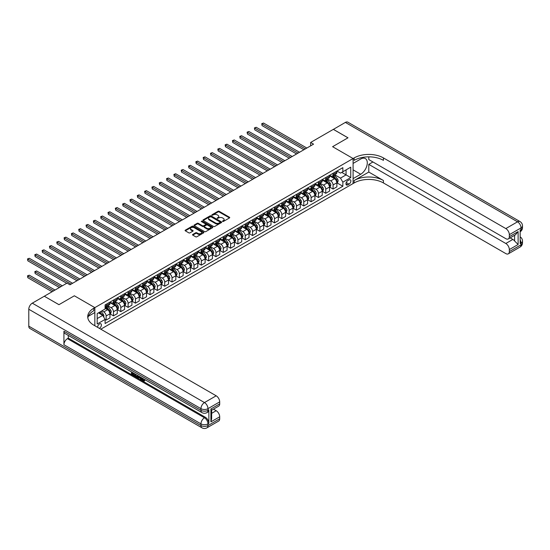 <?xml version="1.0" encoding="UTF-8"?>
<svg xmlns="http://www.w3.org/2000/svg" width="550" height="550" viewBox="0 0 550 550"><rect width="100%" height="100%" fill="white"/><g stroke="black" fill="none" stroke-linecap="round" stroke-linejoin="round"><path stroke-width="0.82" d="M222.578 221.458L223.383 221.458L229.494 217.931A0.811 0.468 0 0 0 229.494 217.264L219.147 211.289A0.811 0.468 0 0 0 217.999 211.289L211.887 214.816L211.887 215.284L213.482 214.83A2.599 1.499 0 0 1 217.161 214.83L218.027 215.325A2.599 1.499 0 0 1 218.79 216.384A2.599 1.499 0 0 1 218.027 217.449L217.236 218.371L218.831 217.91A2.599 1.499 0 0 1 222.509 217.91L223.369 218.412A2.599 1.499 0 0 1 224.132 219.471A2.599 1.499 0 0 1 223.369 220.536L222.578 221.458L222.578 220.99M99.344 328.343A2.647 1.533 120 0 0 99.529 328.247A2.647 1.533 120 0 0 101.262 325.916A2.647 1.533 120 0 0 100.856 323.792A2.647 1.533 120 0 0 99.529 323.923A2.647 1.533 120 0 0 97.666 327.374M192.761 234.458A0.811 0.468 0 0 0 192.761 235.118L195.663 236.796A0.811 0.468 0 0 0 196.817 236.796L203.596 232.877A0.811 0.468 0 0 0 203.596 232.217L193.249 226.242A0.811 0.468 0 0 0 192.101 226.242L185.316 230.161A0.811 0.468 0 0 0 185.316 230.821L188.822 232.849A0.811 0.468 0 0 0 189.977 232.849L192.878 231.172A0.811 0.468 0 0 0 192.878 230.505L191.139 229.501A2.173 1.258 0 0 1 190.499 228.614A2.173 1.258 0 0 1 191.847 227.452A2.173 1.258 0 0 1 194.212 227.728L201.025 231.66A2.173 1.258 0 0 1 201.664 232.547A2.173 1.258 0 0 1 200.317 233.709A2.173 1.258 0 0 1 197.952 233.434L196.817 232.781A0.811 0.468 0 0 0 195.663 232.781L192.761 234.458L192.761 235.118L195.663 233.454L195.663 232.781M28.786 326.157L200.956 425.556A4.971 2.867 120 0 0 201.988 427.831L29.817 328.426A4.971 2.867 -60 0 1 28.786 326.157L28.786 309.251A4.971 2.867 -60 0 1 32.299 303.16L44.309 296.23L58.946 304.686L74.346 295.79L58.974 304.666L44.337 296.251M44.337 296.216L67.031 283.113L69.953 284.804L313.569 144.155L310.64 142.464L333.327 129.367L347.971 137.816L332.599 146.692L353.093 158.524L94.848 307.629L74.346 295.79L94.848 307.629L93.789 308.234A20.707 11.956 0 0 0 87.725 316.69A20.707 11.956 0 0 0 93.789 325.139L216.178 395.801A4.971 2.867 60 0 1 219.697 401.885L207.982 408.65L207.982 410.341L208.863 409.832A4.971 2.867 60 0 1 207.831 412.108L206.951 412.617A4.971 2.867 -120 0 0 207.982 410.341A4.971 2.867 0 0 1 200.956 410.341L200.956 408.65L28.786 309.251M213.544 226.476A0.811 0.468 0 0 0 214.692 226.476L221.471 222.558A0.811 0.468 0 0 0 221.471 221.897L211.124 215.923A0.811 0.468 0 0 0 209.976 215.923L203.197 219.835A0.811 0.468 0 0 0 203.197 220.502L213.544 226.476M201.438 221.581L212.527 227.728L205.755 231.633A0.811 0.468 0 0 1 204.6 231.633L194.26 225.665L197.161 224.001L197.161 223.321L194.26 224.998A0.811 0.468 0 0 0 194.26 225.665L194.26 224.998M197.161 224.001A0.811 0.468 0 0 1 198.309 224.001L198.309 223.321A0.811 0.468 0 0 0 197.161 223.321M198.309 223.321L202.503 225.748A0.811 0.468 0 0 0 203.651 225.748L205.583 224.634A0.811 0.468 0 0 0 205.583 223.967L201.211 221.451L202.015 220.983L212.534 227.054A0.811 0.468 0 0 1 212.534 227.721L212.534 227.054M349.051 179.926L347.765 180.675A2.564 1.485 120 0 0 346.087 182.937A2.564 1.485 120 0 0 346.479 184.992A2.564 1.485 120 0 0 347.765 184.862L349.051 184.119A2.564 1.485 120 0 0 350.728 181.857A2.564 1.485 120 0 0 350.336 179.802A2.564 1.485 120 0 0 349.051 179.926M94.848 325.744L94.848 307.629L94.848 312.531L88.309 316.298M100.815 329.196L354.145 182.937A20.707 11.956 180 0 1 383.426 182.937L505.821 253.598A4.971 2.867 -120 0 0 508.303 253.846A4.971 2.867 -120 0 0 509.334 251.57L521.043 244.805L521.043 243.121L520.169 243.623L520.169 230.099L521.043 229.591L521.043 227.906L509.334 234.664L509.334 236.658L518.114 231.591L518.114 244.502L514.601 240.989L514.601 235.297M333.362 129.346L347.999 137.803L332.599 146.692L353.093 158.524L353.093 183.549L353.093 178.64L360.704 174.247A9.316 5.376 120 0 0 366.795 166.038A9.316 5.376 120 0 0 365.365 158.572A9.316 5.376 120 0 0 360.704 159.032L353.093 163.426L353.093 158.524L354.145 157.919A20.707 11.956 180 0 1 383.426 157.919L505.821 228.58L517.529 221.815L345.366 122.416L333.362 129.381M336.957 171.05L340.505 173.099L342.849 171.744L342.849 167.654L105.091 304.92L105.091 309.011L97.185 313.576L97.185 323.991L105.091 319.426L105.091 323.517L342.849 186.251L342.849 182.16L340.505 178.104L334.682 174.742M342.849 171.744L350.749 167.179L350.749 177.595L342.849 182.16M310.64 142.464L310.64 145.846M341.736 172.391L346.067 174.893L346.067 169.888L350.749 167.179M340.505 178.104L346.067 174.893L350.749 177.595M97.185 318.581L102.747 315.37L98.416 312.868M105.091 319.461L106.143 320.066L106.143 315.975A3.314 1.911 -120 0 0 103.806 311.919L101.929 310.839M106.143 320.066L109.952 317.873L109.952 313.782A3.314 1.911 -120 0 0 107.608 309.726L105.091 308.268M110.041 313.864L113.465 315.844L113.465 311.754A3.314 1.911 -120 0 0 111.121 307.691L107.759 305.752M113.465 315.844L117.274 313.644L117.274 309.554A3.314 1.911 -120 0 0 114.929 305.498L109.952 302.624M117.363 309.636L120.787 311.616L120.787 307.526A3.314 1.911 -120 0 0 118.442 303.469L115.081 301.524M120.787 311.616L124.596 309.416L124.596 305.326A3.314 1.911 -120 0 0 122.251 301.269L117.274 298.396M124.678 305.415L128.109 307.388L128.109 303.298A3.314 1.911 -120 0 0 125.764 299.241L122.402 297.303M128.109 307.388L131.911 305.195L131.911 301.097A3.314 1.911 -120 0 0 129.573 297.041L124.596 294.168M132 301.187L135.424 303.16L135.424 299.069A3.314 1.911 -120 0 0 133.086 295.013L129.718 293.074M135.424 303.16L139.233 300.967L139.233 296.876A3.314 1.911 -120 0 0 136.888 292.82L131.911 289.946M139.322 296.959L142.746 298.939L142.746 294.848A3.314 1.911 -120 0 0 140.401 290.792L137.039 288.846M142.746 298.939L146.554 296.739L146.554 292.648A3.314 1.911 -120 0 0 144.21 288.592L139.233 285.718M146.644 292.731L150.067 294.711L150.067 290.62A3.314 1.911 -120 0 0 147.723 286.564L144.361 284.618M150.067 294.711L153.869 292.511L153.869 288.42A3.314 1.911 -120 0 0 151.532 284.364L146.554 281.49M153.959 288.509L157.389 290.482L157.389 286.392A3.314 1.911 -120 0 0 155.045 282.336L151.683 280.397M157.389 290.482L161.191 288.289L161.191 284.199A3.314 1.911 -120 0 0 158.854 280.136L153.869 277.262M161.281 284.281L164.704 286.261L164.704 282.171A3.314 1.911 -120 0 0 162.367 278.107L158.998 276.169M164.704 286.261L168.513 284.061L168.513 279.971A3.314 1.911 -120 0 0 166.169 275.914L161.191 273.041M168.603 280.053L172.026 282.033L172.026 277.942A3.314 1.911 -120 0 0 169.682 273.886L166.32 271.941M172.026 282.033L175.835 279.833L175.835 275.743A3.314 1.911 -120 0 0 173.491 271.686L168.513 268.812M175.917 275.832L179.348 277.805L179.348 273.714A3.314 1.911 -120 0 0 177.004 269.658L173.642 267.719M179.348 277.805L183.15 275.612L183.15 271.514A3.314 1.911 -120 0 0 180.812 267.458L175.835 264.584M183.239 271.604L186.663 273.577L186.663 269.486A3.314 1.911 -120 0 0 184.326 265.43L180.964 263.491M186.663 273.577L190.472 271.384L190.472 267.293A3.314 1.911 -120 0 0 188.127 263.237L183.15 260.363M190.561 267.376L193.985 269.356L193.985 265.265A3.314 1.911 -120 0 0 191.641 261.209L188.279 259.263M193.985 269.356L197.794 267.156L197.794 263.065A3.314 1.911 -120 0 0 195.449 259.009L190.472 256.135M197.883 263.147L201.307 265.127L201.307 261.037A3.314 1.911 -120 0 0 198.962 256.981L195.601 255.035M201.307 265.127L205.116 262.928L205.116 258.837A3.314 1.911 -120 0 0 202.771 254.781L197.794 251.907M205.198 258.926L208.629 260.899L208.629 256.809A3.314 1.911 -120 0 0 206.284 252.752L202.923 250.814M208.629 260.899L212.431 258.706L212.431 254.616A3.314 1.911 -120 0 0 210.093 250.553L205.116 247.679M212.52 254.698L215.944 256.678L215.944 252.587A3.314 1.911 -120 0 0 213.606 248.524L210.238 246.586M215.944 256.678L219.752 254.478L219.752 250.387A3.314 1.911 -120 0 0 217.408 246.331L212.431 243.458M219.842 250.47L223.266 252.45L223.266 248.359A3.314 1.911 -120 0 0 220.921 244.303L217.559 242.357M223.266 252.45L227.074 250.25L227.074 246.159A3.314 1.911 -120 0 0 224.73 242.103L219.752 239.229M227.164 246.242L230.587 248.222L230.587 244.131A3.314 1.911 -120 0 0 228.243 240.075L224.881 238.136M230.587 248.222L234.396 246.029L234.396 241.931A3.314 1.911 -120 0 0 232.052 237.875L227.074 235.001M234.479 242.021L237.909 243.994L237.909 239.903A3.314 1.911 -120 0 0 235.565 235.847L232.203 233.908M237.909 243.994L241.711 241.801L241.711 237.71A3.314 1.911 -120 0 0 239.374 233.654L234.396 230.78M241.801 237.792L245.224 239.772L245.224 235.682A3.314 1.911 -120 0 0 242.887 231.626L239.518 229.68M245.224 239.772L249.033 237.572L249.033 233.482A3.314 1.911 -120 0 0 246.689 229.426L241.711 226.552M249.123 233.564L252.546 235.544L252.546 231.454A3.314 1.911 -120 0 0 250.202 227.397L246.84 225.452M252.546 235.544L256.355 233.344L256.355 229.254A3.314 1.911 -120 0 0 254.011 225.197L249.033 222.324M256.438 229.343L259.868 231.316L259.868 227.226A3.314 1.911 -120 0 0 257.524 223.169L254.162 221.231M259.868 231.316L263.67 229.123L263.67 225.032A3.314 1.911 -120 0 0 261.332 220.969L256.355 218.096M263.759 225.115L267.183 227.095L267.183 223.004A3.314 1.911 -120 0 0 264.846 218.941L261.484 217.002M267.183 227.095L270.992 224.895L270.992 220.804A3.314 1.911 -120 0 0 268.647 216.748L263.67 213.874M271.081 220.887L274.505 222.867L274.505 218.776A3.314 1.911 -120 0 0 272.168 214.72L268.799 212.774M274.505 222.867L278.314 220.667L278.314 216.576A3.314 1.911 -120 0 0 275.969 212.52L270.992 209.646M278.403 216.659L281.827 218.639L281.827 214.548A3.314 1.911 -120 0 0 279.482 210.492L276.121 208.553M281.827 218.639L285.636 216.446L285.636 212.348A3.314 1.911 -120 0 0 283.291 208.292L278.314 205.418M285.718 212.438L289.149 214.411L289.149 210.32A3.314 1.911 -120 0 0 286.804 206.264L283.442 204.325M289.149 214.411L292.951 212.218L292.951 208.127A3.314 1.911 -120 0 0 290.613 204.071L285.636 201.197M293.04 208.209L296.464 210.189L296.464 206.099A3.314 1.911 -120 0 0 294.126 202.042L290.757 200.097M296.464 210.189L300.272 207.989L300.272 203.899A3.314 1.911 -120 0 0 297.928 199.843L292.951 196.969M300.362 203.981L303.786 205.961L303.786 201.871A3.314 1.911 -120 0 0 301.441 197.814L298.079 195.869M303.786 205.961L307.594 203.761L307.594 199.671A3.314 1.911 -120 0 0 305.25 195.614L300.272 192.741M307.684 199.76L311.107 201.733L311.107 197.643A3.314 1.911 -120 0 0 308.763 193.586L305.401 191.647M311.107 201.733L314.916 199.54L314.916 195.449A3.314 1.911 -120 0 0 312.572 191.386L307.594 188.512M314.999 195.532L318.429 197.512L318.429 193.421A3.314 1.911 -120 0 0 316.085 189.358L312.723 187.419M318.429 197.512L322.231 195.312L322.231 191.221A3.314 1.911 -120 0 0 319.894 187.165L314.916 184.291M322.321 191.304L325.744 193.284L325.744 189.193A3.314 1.911 -120 0 0 323.407 185.137L320.038 183.191M325.744 193.284L329.553 191.084L329.553 186.993A3.314 1.911 -120 0 0 327.209 182.937L322.231 180.063M329.643 187.076L333.066 189.056L333.066 184.965A3.314 1.911 -120 0 0 330.722 180.909L327.36 178.97M333.066 189.056L336.875 186.863L336.875 182.765A3.314 1.911 -120 0 0 334.531 178.709L329.553 175.835M329.643 175.278L330.722 175.904A3.314 1.911 -120 0 0 332.379 176.069A3.314 1.911 -120 0 0 333.066 174.549L333.066 173.298M322.321 179.506L323.407 180.132A3.314 1.911 -120 0 0 325.064 180.297A3.314 1.911 -120 0 0 325.744 178.778L325.744 177.526M314.999 183.734L316.085 184.36A3.314 1.911 -120 0 0 317.742 184.518A3.314 1.911 -120 0 0 318.429 183.006L318.429 181.754M307.684 187.956L308.763 188.581A3.314 1.911 -120 0 0 310.42 188.746A3.314 1.911 -120 0 0 311.107 187.234L311.107 185.982M300.362 192.184L301.441 192.809A3.314 1.911 -120 0 0 303.098 192.974A3.314 1.911 -120 0 0 303.786 191.455L303.786 190.204M293.04 196.412L294.126 197.038A3.314 1.911 -120 0 0 295.783 197.202A3.314 1.911 -120 0 0 296.464 195.683L296.464 194.432M285.718 200.633L286.804 201.259A3.314 1.911 -120 0 0 288.461 201.424A3.314 1.911 -120 0 0 289.149 199.911L289.149 198.66M278.403 204.861L279.482 205.487A3.314 1.911 -120 0 0 281.139 205.652A3.314 1.911 -120 0 0 281.827 204.133L281.827 202.881M271.081 209.089L272.168 209.715A3.314 1.911 -120 0 0 273.817 209.88A3.314 1.911 -120 0 0 274.505 208.361L274.505 207.109M263.759 213.317L264.846 213.943A3.314 1.911 -120 0 0 266.502 214.101A3.314 1.911 -120 0 0 267.183 212.589L267.183 211.337M256.438 217.539L257.524 218.164A3.314 1.911 -120 0 0 259.181 218.329A3.314 1.911 -120 0 0 259.868 216.817L259.868 215.566M249.123 221.767L250.202 222.393A3.314 1.911 -120 0 0 251.859 222.558A3.314 1.911 -120 0 0 252.546 221.038L252.546 219.787M241.801 225.995L242.887 226.621A3.314 1.911 -120 0 0 244.544 226.786A3.314 1.911 -120 0 0 245.224 225.266L245.224 224.015M234.479 230.216L235.565 230.842A3.314 1.911 -120 0 0 237.222 231.007A3.314 1.911 -120 0 0 237.909 229.494L237.909 228.243M227.164 234.444L228.243 235.07A3.314 1.911 -120 0 0 229.9 235.235A3.314 1.911 -120 0 0 230.587 233.716L230.587 232.464M219.842 238.673L220.921 239.298A3.314 1.911 -120 0 0 222.578 239.463A3.314 1.911 -120 0 0 223.266 237.944L223.266 236.692M212.52 242.901L213.606 243.526A3.314 1.911 -120 0 0 215.263 243.684A3.314 1.911 -120 0 0 215.944 242.172L215.944 240.921M205.198 247.122L206.284 247.748A3.314 1.911 -120 0 0 207.941 247.913A3.314 1.911 -120 0 0 208.629 246.4L208.629 245.149M197.883 251.35L198.962 251.976A3.314 1.911 -120 0 0 200.619 252.141A3.314 1.911 -120 0 0 201.307 250.621L201.307 249.37M190.561 255.578L191.641 256.204A3.314 1.911 -120 0 0 193.298 256.369A3.314 1.911 -120 0 0 193.985 254.849L193.985 253.598M183.239 259.799L184.326 260.425A3.314 1.911 -120 0 0 185.982 260.59A3.314 1.911 -120 0 0 186.663 259.077L186.663 257.826M175.917 264.028L177.004 264.653A3.314 1.911 -120 0 0 178.661 264.818A3.314 1.911 -120 0 0 179.348 263.299L179.348 262.048M168.603 268.256L169.682 268.881A3.314 1.911 -120 0 0 171.339 269.046A3.314 1.911 -120 0 0 172.026 267.527L172.026 266.276M161.281 272.484L162.367 273.109A3.314 1.911 -120 0 0 164.017 273.268A3.314 1.911 -120 0 0 164.704 271.755L164.704 270.504M153.959 276.705L155.045 277.331A3.314 1.911 -120 0 0 156.702 277.496A3.314 1.911 -120 0 0 157.389 275.983L157.389 274.732M146.644 280.933L147.723 281.559A3.314 1.911 -120 0 0 149.38 281.724A3.314 1.911 -120 0 0 150.067 280.204L150.067 278.953M139.322 285.161L140.401 285.787A3.314 1.911 -120 0 0 142.058 285.952A3.314 1.911 -120 0 0 142.746 284.433L142.746 283.181M132 289.382L133.086 290.008A3.314 1.911 -120 0 0 134.743 290.173A3.314 1.911 -120 0 0 135.424 288.661L135.424 287.409M124.678 293.611L125.764 294.236A3.314 1.911 -120 0 0 127.421 294.401A3.314 1.911 -120 0 0 128.109 292.882L128.109 291.637M117.363 297.839L118.442 298.464A3.314 1.911 -120 0 0 120.099 298.629A3.314 1.911 -120 0 0 120.787 297.11L120.787 295.859M110.041 302.067L111.121 302.692A3.314 1.911 -120 0 0 112.777 302.851A3.314 1.911 -120 0 0 113.465 301.338L113.465 300.087M336.957 182.854L342.849 186.251M332.379 176.069L336.188 173.869A3.314 1.911 -120 0 0 336.875 172.356L336.875 171.105M325.064 180.297L328.866 178.097A3.314 1.911 -120 0 0 329.553 176.577L329.553 175.333M317.742 184.518L321.544 182.325A3.314 1.911 -120 0 0 322.231 180.806L322.231 179.554M310.42 188.746L314.229 186.546A3.314 1.911 -120 0 0 314.916 185.034L314.916 183.782M303.098 192.974L306.907 190.774A3.314 1.911 -120 0 0 307.594 189.262L307.594 188.011M295.783 197.202L299.585 195.002A3.314 1.911 -120 0 0 300.272 193.483L300.272 192.232M288.461 201.424L292.27 199.231A3.314 1.911 -120 0 0 292.951 197.711L292.951 196.46M281.139 205.652L284.948 203.452A3.314 1.911 -120 0 0 285.636 201.939L285.636 200.688M273.817 209.88L277.626 207.68A3.314 1.911 -120 0 0 278.314 206.161L278.314 204.916M266.502 214.101L270.304 211.908A3.314 1.911 -120 0 0 270.992 210.389L270.992 209.137M259.181 218.329L262.989 216.136A3.314 1.911 -120 0 0 263.67 214.617L263.67 213.366M251.859 222.558L255.667 220.357A3.314 1.911 -120 0 0 256.355 218.845L256.355 217.594M244.544 226.786L248.346 224.586A3.314 1.911 -120 0 0 249.033 223.066L249.033 221.815M237.222 231.007L241.024 228.814A3.314 1.911 -120 0 0 241.711 227.294L241.711 226.043M229.9 235.235L233.709 233.035A3.314 1.911 -120 0 0 234.396 231.522L234.396 230.271M222.578 239.463L226.387 237.263A3.314 1.911 -120 0 0 227.074 235.751L227.074 234.499M215.263 243.684L219.065 241.491A3.314 1.911 -120 0 0 219.752 239.972L219.752 238.721M207.941 247.913L211.75 245.719A3.314 1.911 -120 0 0 212.431 244.2L212.431 242.949M200.619 252.141L204.428 249.941A3.314 1.911 -120 0 0 205.116 248.428L205.116 247.177M193.298 256.369L197.106 254.169A3.314 1.911 -120 0 0 197.794 252.649L197.794 251.398M185.982 260.59L189.784 258.397A3.314 1.911 -120 0 0 190.472 256.877L190.472 255.626M178.661 264.818L182.469 262.618A3.314 1.911 -120 0 0 183.15 261.106L183.15 259.854M171.339 269.046L175.147 266.846A3.314 1.911 -120 0 0 175.835 265.334L175.835 264.082M164.017 273.268L167.826 271.074A3.314 1.911 -120 0 0 168.513 269.555L168.513 268.304M156.702 277.496L160.504 275.303A3.314 1.911 -120 0 0 161.191 273.783L161.191 272.532M149.38 281.724L153.189 279.524A3.314 1.911 -120 0 0 153.869 278.011L153.869 276.76M142.058 285.952L145.867 283.752A3.314 1.911 -120 0 0 146.554 282.232L146.554 280.981M134.743 290.173L138.545 287.98A3.314 1.911 -120 0 0 139.233 286.461L139.233 285.209M127.421 294.401L131.23 292.201A3.314 1.911 -120 0 0 131.911 290.689L131.911 289.438M120.099 298.629L123.908 296.429A3.314 1.911 -120 0 0 124.596 294.917L124.596 293.666M112.777 302.851L116.586 300.657A3.314 1.911 -120 0 0 117.274 299.138L117.274 297.887M105.091 307.216A3.314 1.911 -120 0 0 105.463 307.079L109.264 304.886A3.314 1.911 -120 0 0 109.952 303.366L109.952 302.115M105.463 307.079A3.314 1.911 -120 0 0 106.143 305.566L106.143 304.315M102.747 315.37L105.091 319.426M222.805 221.533L223.369 221.21A2.599 1.499 0 0 0 224.132 220.151L224.132 219.471M218.79 216.384L218.79 217.064A2.599 1.499 0 0 1 218.027 218.123L217.463 218.446M229.494 217.264L229.494 217.931L219.147 211.97A0.811 0.468 0 0 0 217.999 211.97L212.114 215.366M221.464 222.564L211.124 216.597A0.811 0.468 0 0 0 209.976 216.597L203.204 220.509L203.197 219.835M220.034 222.461L220.034 221.994L210.952 216.748L209.316 217.229A2.599 1.499 0 0 0 208.553 218.295A2.599 1.499 0 0 0 209.316 219.354L215.524 222.942A2.599 1.499 0 0 0 219.202 222.942L220.034 222.461L220.034 223.135L220.206 222.228M208.553 218.295L208.553 218.969A2.599 1.499 0 0 0 209.316 220.034L209.316 219.354M220.034 223.135L219.202 223.616A2.599 1.499 0 0 1 215.524 223.616L209.316 220.034M198.309 224.001L202.503 226.421A0.811 0.468 0 0 0 203.651 226.421L205.583 225.308A0.811 0.468 0 0 0 205.817 224.978L205.817 224.304M206.862 228.257A2.173 1.258 0 0 0 209.227 228.532A2.173 1.258 0 0 0 210.574 227.37A2.173 1.258 0 0 0 209.935 226.483L207.536 225.094A0.811 0.468 0 0 0 206.387 225.094L204.462 226.208A0.811 0.468 0 0 0 204.462 226.875L206.862 228.257L206.862 228.938A2.173 1.258 0 0 0 209.227 229.206A2.173 1.258 0 0 0 210.574 228.051L210.574 227.37M204.222 226.538L204.222 227.219A0.811 0.468 0 0 0 204.462 227.549L204.462 226.875M206.862 228.938L204.462 227.549M201.664 232.547L201.664 233.228A2.173 1.258 0 0 1 200.317 234.383A2.173 1.258 0 0 1 197.952 234.114L196.817 233.454A0.811 0.468 0 0 0 195.663 233.454M190.499 228.614L190.499 229.295A2.173 1.258 0 0 0 191.139 230.182L191.139 229.501M192.878 230.505L192.878 231.172L191.139 230.182M203.596 232.217L203.596 232.877L193.249 226.916A0.811 0.468 0 0 0 192.101 226.916L185.329 230.828L185.316 230.161M336.875 182.903L337.576 182.497L338.161 180.806A2.193 1.265 -120 0 0 337.459 178.936L335.067 175.746A6.339 3.658 -120 0 0 334.379 174.914M331.994 177.251A6.339 3.658 -120 0 0 330.701 175.89M336.277 181.308L336.978 180.902A2.193 1.265 -120 0 0 336.346 179.582L333.953 176.385A6.339 3.658 -120 0 0 333.266 175.56M332.674 175.897A5.259 3.039 60 0 1 333.541 176.88L335.562 179.582M262.061 142.484L289.266 158.187L247.424 134.035L247.424 132.344L248.889 131.498L292.194 156.496M332.564 175.966A6.339 3.658 60 0 1 333.252 176.791L334.84 178.915M305.367 148.892L262.061 123.887L263.526 123.042L306.831 148.046M303.903 149.738L262.061 125.579L261.738 123.702L263.526 123.042M262.061 125.579L261.738 123.702M329.553 187.131L330.254 186.725L330.839 185.034A2.193 1.265 -120 0 0 330.137 183.164L327.745 179.974A6.339 3.658 -120 0 0 327.058 179.142M324.679 181.472A6.339 3.658 -120 0 0 323.379 180.118M328.955 185.536L329.656 185.13A2.193 1.265 -120 0 0 329.031 183.81L326.638 180.613A6.339 3.658 -120 0 0 325.944 179.788M325.353 180.125A5.259 3.039 60 0 1 326.219 181.108L328.24 183.81M254.739 146.713L281.944 162.415L240.103 138.256L240.103 136.565L241.567 135.719L284.873 160.724M325.243 180.194A6.339 3.658 60 0 1 325.93 181.019L327.525 183.143M322.231 191.359L322.933 190.953L323.524 189.262A2.193 1.265 -120 0 0 322.822 187.392L320.43 184.195A6.339 3.658 -120 0 0 319.736 183.37M317.357 185.701A6.339 3.658 -120 0 0 316.058 184.346M321.633 189.757L322.334 189.351A2.193 1.265 -120 0 0 321.709 188.031L319.316 184.841A6.339 3.658 -120 0 0 318.622 184.009M318.038 184.353A5.259 3.039 60 0 1 318.897 185.329L320.925 188.038M247.424 150.934L274.622 166.643L232.781 142.484L232.781 140.793L234.245 139.947L277.551 164.952M317.921 184.415A6.339 3.658 60 0 1 318.615 185.247L320.203 187.371M314.916 195.58L315.618 195.174L316.202 193.483A2.193 1.265 -120 0 0 315.501 191.62L313.108 188.423A6.339 3.658 -120 0 0 312.414 187.598M310.035 189.929A6.339 3.658 -120 0 0 308.743 188.567M314.311 193.985L315.019 193.579A2.193 1.265 -120 0 0 314.387 192.259L311.994 189.062A6.339 3.658 -120 0 0 311.307 188.238M310.716 188.574A5.259 3.039 60 0 1 311.575 189.558L313.603 192.259M240.103 155.162L267.3 170.864L225.466 146.713L225.466 145.021L226.923 144.176L270.229 169.173M310.599 188.643A6.339 3.658 60 0 1 311.293 189.468L312.881 191.593M298.045 153.12L254.739 128.116L256.204 127.27L299.509 152.274M296.581 153.966L254.739 129.807L254.423 127.93L256.204 127.27M254.739 129.807L254.423 127.93M290.73 157.341L247.101 132.158L248.889 131.498M247.424 134.035L247.101 132.158M283.408 161.569L239.779 136.379L241.567 135.719M240.103 138.256L239.779 136.379M307.594 199.808L308.296 199.403L308.88 197.711A2.193 1.265 -120 0 0 308.179 195.841L305.786 192.651A6.339 3.658 -120 0 0 305.099 191.819M302.72 194.15A6.339 3.658 -120 0 0 301.421 192.796M306.996 198.213L307.697 197.808A2.193 1.265 -120 0 0 307.065 196.488L304.673 193.291A6.339 3.658 -120 0 0 303.985 192.466M303.394 192.803A5.259 3.039 60 0 1 304.26 193.786L306.281 196.488M232.781 159.39L259.985 175.093L218.144 150.934L218.144 149.243L219.608 148.404L262.914 173.401M303.284 192.871A6.339 3.658 60 0 1 303.971 193.696L305.566 195.821M276.086 165.797L232.458 140.608L234.245 139.947M232.781 142.484L232.458 140.608M368.789 172.054L354.145 180.503A20.707 11.956 180 0 1 383.426 180.503L368.789 172.054L368.789 164.374L372.948 161.975M368.789 156.853L368.789 159.576L505.821 238.686A4.971 2.867 -120 0 0 508.303 238.934A4.971 2.867 -120 0 0 509.334 236.658M518.114 244.502L509.334 249.576L509.334 251.57M509.334 249.576A4.971 2.867 -120 0 0 505.821 243.492L512.848 239.436A4.971 2.867 60 0 1 514.601 240.989M368.789 164.374L505.821 243.492M345.366 122.416A4.971 2.867 -60 0 1 347.847 122.169L520.018 221.574A4.971 2.867 120 0 0 517.529 221.815A4.971 2.867 60 0 1 521.043 227.906A4.971 2.867 180 0 0 522.5 225.878A4.971 4.971 0 0 0 520.018 221.574M509.334 234.664A4.971 2.867 -120 0 0 505.821 228.58M510.146 237.875L512.848 239.436M354.145 157.919L354.145 160.353A20.707 11.956 180 0 1 383.426 160.353L383.426 157.919M508.303 238.934L515.487 234.788L518.114 231.591M141.838 377.891L143.756 380.524M141.79 378.379L142.876 380.655L144.334 379.933L144.829 380.353L143.949 381.281L142.924 381.15L141.336 377.596M138.971 377.568L138.277 378.414L137.754 378.111L138.641 376.042M140.869 377.328L141.57 379.775L141.103 380.043L140.174 378.263L138.676 377.396L138.277 378.414M132.44 373.168L132.44 374.034L134.509 375.231L134.509 375.698L134.042 375.966L131.478 374.488L131.478 371.903M134.289 373.526L133.815 373.966L131.972 372.9L131.972 374.303L132.44 374.034M63.924 331.224L200.956 410.341A4.971 2.867 120 0 0 201.988 412.617L64.955 333.499A4.971 2.867 -60 0 1 63.924 331.224L63.924 344.747A4.971 2.867 -60 0 1 67.437 338.663L68.317 338.154L205.349 417.271A4.971 2.867 60 0 1 208.863 423.356L208.863 409.832M68.317 338.154L68.317 335.438M138.071 375.712L137.583 377.046L135.981 377.087L134.716 376.358L134.716 373.78M210.911 408.953L211.64 410.053L211.64 418.743L210.911 421.871L210.911 408.953L219.697 403.879L219.697 401.885M219.697 403.879A4.971 2.867 60 0 1 218.666 406.154L211.64 410.211M213.476 409.152L216.178 410.712A4.971 2.867 60 0 1 219.697 416.797L210.911 421.871M208.863 423.356L207.982 423.864L207.982 425.556L219.697 418.791L219.697 416.797M219.697 418.791A4.971 2.867 60 0 1 218.666 421.066L206.951 427.831A4.971 2.867 -120 0 0 207.982 425.556A4.971 2.867 0 0 1 200.956 425.556L200.956 423.864L63.924 344.747M93.789 308.234L93.789 310.668A20.707 11.956 0 0 0 87.835 317.907M131.972 374.303L134.042 375.499L134.509 375.231M134.042 375.499L134.042 375.966M131.972 372.192L134.028 373.374M133.815 373.498L133.815 373.966M137.562 375.423L137.115 377.314M135.218 374.062L135.218 376.172L135.939 376.592L136.771 376.784L137.074 375.134M137.603 375.973L138.057 375.705M135.685 374.337L135.685 375.904L137.239 376.516M135.218 376.172L135.685 375.904M135.939 376.592L136.407 376.324M140.216 376.949L141.103 380.043M139.102 376.31L138.827 377.011L140.023 377.706L139.748 376.681M139.397 376.482L139.851 377.066M138.827 377.011L139.294 376.743M142.876 380.655L143.344 380.38M143.564 380.737L143.866 380.208L144.829 380.353M144.361 380.627L143.949 381.281M300.272 204.036L300.974 203.631L301.558 201.939A2.193 1.265 -120 0 0 300.864 200.069L298.471 196.873A6.339 3.658 -120 0 0 297.777 196.048M295.398 198.378A6.339 3.658 -120 0 0 294.099 197.024M299.674 202.434L300.376 202.029A2.193 1.265 -120 0 0 299.75 200.709L297.357 197.519A6.339 3.658 -120 0 0 296.663 196.687M296.072 197.031A5.259 3.039 60 0 1 296.938 198.014L298.959 200.716M225.466 163.618L252.663 179.321L210.822 155.162L210.822 153.471L212.286 152.625L255.592 177.629M295.962 197.093A6.339 3.658 60 0 1 296.649 197.924L298.244 200.049M292.951 208.258L293.659 207.852L294.243 206.161A2.193 1.265 -120 0 0 293.542 204.298L291.149 201.101A6.339 3.658 -120 0 0 290.455 200.276M288.076 202.606A6.339 3.658 -120 0 0 286.777 201.245M292.353 206.663L293.054 206.257A2.193 1.265 -120 0 0 292.428 204.937L290.036 201.747A6.339 3.658 -120 0 0 289.341 200.915M288.757 201.259A5.259 3.039 60 0 1 289.616 202.235L291.644 204.944M218.144 167.839L245.341 183.549L203.5 159.39L203.5 157.699L204.964 156.853L248.27 181.857M288.64 201.321A6.339 3.658 60 0 1 289.334 202.153L290.923 204.27M285.636 212.486L286.337 212.08L286.921 210.389A2.193 1.265 -120 0 0 286.22 208.519L283.827 205.329A6.339 3.658 -120 0 0 283.14 204.497M280.754 206.834A6.339 3.658 -120 0 0 279.462 205.473M285.031 210.891L285.739 210.485A2.193 1.265 -120 0 0 285.106 209.165L282.714 205.968A6.339 3.658 -120 0 0 282.026 205.143M281.435 205.48A5.259 3.039 60 0 1 282.294 206.463L284.322 209.165M210.822 172.067L238.026 187.77L196.185 163.618L196.185 161.927L197.649 161.081L240.955 186.079M281.318 205.549A6.339 3.658 60 0 1 282.012 206.374L283.601 208.498M278.314 216.714L279.015 216.308L279.599 214.617A2.193 1.265 -120 0 0 278.898 212.747L276.506 209.557A6.339 3.658 -120 0 0 275.818 208.725M273.439 211.056A6.339 3.658 -120 0 0 272.14 209.701M277.716 215.119L278.417 214.713A2.193 1.265 -120 0 0 277.791 213.393L275.392 210.196A6.339 3.658 -120 0 0 274.704 209.371M274.113 209.708A5.259 3.039 60 0 1 274.979 210.691L277.001 213.393M203.5 176.296L230.704 191.998L188.863 167.839L188.863 166.148L190.327 165.303L233.633 190.307M274.003 209.777A6.339 3.658 60 0 1 274.691 210.602L276.286 212.726M270.992 220.942L271.693 220.536L272.284 218.845A2.193 1.265 -120 0 0 271.583 216.975L269.191 213.778A6.339 3.658 -120 0 0 268.496 212.953M266.118 215.284A6.339 3.658 -120 0 0 264.818 213.929M270.394 219.34L271.095 218.934A2.193 1.265 -120 0 0 270.469 217.614L268.077 214.424A6.339 3.658 -120 0 0 267.382 213.593M266.791 213.936A5.259 3.039 60 0 1 267.657 214.919L269.686 217.621M196.185 180.517L223.383 196.226L181.541 172.067L181.541 170.376L183.006 169.531L226.311 194.535M266.681 213.998A6.339 3.658 60 0 1 267.376 214.83L268.964 216.954M268.764 170.019L225.143 144.836L226.923 144.176M225.466 146.713L225.143 144.836M261.449 174.247L217.821 149.057L219.608 148.404M218.144 150.934L217.821 149.057M254.127 178.475L210.499 153.285L212.286 152.625M210.822 155.162L210.499 153.285M246.806 182.703L203.184 157.513L204.964 156.853M203.5 159.39L203.184 157.513M239.491 186.924L195.862 161.741L197.649 161.081M196.185 163.618L195.862 161.741M263.67 225.163L264.378 224.758L264.962 223.066A2.193 1.265 -120 0 0 264.261 221.203L261.869 218.006A6.339 3.658 -120 0 0 261.174 217.181M258.796 219.512A6.339 3.658 -120 0 0 257.503 218.151M263.072 223.568L263.773 223.163A2.193 1.265 -120 0 0 263.147 221.843L260.755 218.646A6.339 3.658 -120 0 0 260.061 217.821M259.476 218.157A5.259 3.039 60 0 1 260.336 219.141L262.364 221.843M188.863 184.745L216.061 200.447L174.219 176.296L174.219 174.604L175.684 173.759L218.989 198.763M259.359 218.226A6.339 3.658 60 0 1 260.054 219.051L261.642 221.176M232.169 191.153L188.54 165.963L190.327 165.303M188.863 167.839L188.54 165.963M256.355 229.391L257.056 228.986L257.641 227.294A2.193 1.265 -120 0 0 256.939 225.424L254.547 222.234A6.339 3.658 -120 0 0 253.859 221.403M251.474 223.733A6.339 3.658 -120 0 0 250.181 222.379M255.757 227.796L256.458 227.391A2.193 1.265 -120 0 0 255.826 226.071L253.433 222.874A6.339 3.658 -120 0 0 252.746 222.049M252.154 222.386A5.259 3.039 60 0 1 253.021 223.369L255.042 226.071M181.541 188.973L208.746 204.676L166.904 180.517L166.904 178.833L168.369 177.987L211.674 202.984M252.044 222.454A6.339 3.658 60 0 1 252.732 223.279L254.32 225.404M224.847 195.381L181.218 170.191L183.006 169.531M181.541 172.067L181.218 170.191M249.033 233.619L249.734 233.214L250.319 231.522A2.193 1.265 -120 0 0 249.617 229.653L247.225 226.456A6.339 3.658 -120 0 0 246.538 225.631M244.159 227.961A6.339 3.658 -120 0 0 242.859 226.607M248.435 232.018L249.136 231.612A2.193 1.265 -120 0 0 248.511 230.292L246.118 227.102A6.339 3.658 -120 0 0 245.424 226.27M244.833 226.614A5.259 3.039 60 0 1 245.699 227.597L247.72 230.299M174.219 193.201L201.424 208.904L159.583 184.745L159.583 183.054L161.047 182.208L204.353 207.212M244.722 226.676A6.339 3.658 60 0 1 245.41 227.508L247.005 229.632M217.525 199.602L173.903 174.419L175.684 173.759M174.219 176.296L173.903 174.419M241.711 237.841L242.413 237.435L243.004 235.751A2.193 1.265 -120 0 0 242.303 233.881L239.91 230.684A6.339 3.658 -120 0 0 239.216 229.859M236.837 232.189A6.339 3.658 -120 0 0 235.538 230.828M241.113 236.246L241.814 235.84A2.193 1.265 -120 0 0 241.189 234.52L238.796 231.33A6.339 3.658 -120 0 0 238.102 230.498M237.518 230.842A5.259 3.039 60 0 1 238.377 231.818L240.405 234.527M166.904 197.423L194.102 213.132L152.261 188.973L152.261 187.282L153.725 186.436L197.031 211.441M237.401 230.904A6.339 3.658 60 0 1 238.095 231.736L239.683 233.853M210.21 203.83L166.581 178.64L168.369 177.987M166.904 180.517L166.581 178.64M234.396 242.069L235.097 241.663L235.682 239.972A2.193 1.265 -120 0 0 234.981 238.102L232.588 234.912A6.339 3.658 -120 0 0 231.894 234.08M229.515 236.417A6.339 3.658 -120 0 0 228.222 235.056M233.791 240.474L234.499 240.068A2.193 1.265 -120 0 0 233.867 238.748L231.474 235.551A6.339 3.658 -120 0 0 230.787 234.726M230.196 235.063A5.259 3.039 60 0 1 231.055 236.046L233.083 238.748M159.583 201.651L186.78 217.353L144.946 193.201L144.946 191.51L146.403 190.664L189.709 215.662M230.079 235.132A6.339 3.658 60 0 1 230.773 235.957L232.361 238.081M202.888 208.058L159.259 182.868L161.047 182.208M159.583 184.745L159.259 182.868M227.074 246.297L227.776 245.891L228.36 244.2A2.193 1.265 -120 0 0 227.659 242.33L225.266 239.14A6.339 3.658 -120 0 0 224.579 238.308M222.2 240.639A6.339 3.658 -120 0 0 220.901 239.284M226.476 244.702L227.178 244.296A2.193 1.265 -120 0 0 226.545 242.976L224.153 239.779A6.339 3.658 -120 0 0 223.465 238.954M222.874 239.291A5.259 3.039 60 0 1 223.74 240.274L225.761 242.976M152.261 205.879L179.465 221.581L137.624 197.423L137.624 195.731L139.088 194.886L182.394 219.89M222.764 239.36A6.339 3.658 60 0 1 223.451 240.185L225.046 242.309M195.566 212.286L151.938 187.096L153.725 186.436M152.261 188.973L151.938 187.096M219.752 250.525L220.454 250.119L221.038 248.428A2.193 1.265 -120 0 0 220.344 246.558L217.951 243.361A6.339 3.658 -120 0 0 217.257 242.536M214.878 244.867A6.339 3.658 -120 0 0 213.579 243.512M219.154 248.923L219.856 248.518A2.193 1.265 -120 0 0 219.23 247.197L216.837 244.008A6.339 3.658 -120 0 0 216.143 243.176M215.552 243.519A5.259 3.039 60 0 1 216.418 244.502L218.439 247.204M144.946 210.1L172.143 225.809L130.302 201.651L130.302 199.959L131.766 199.114L175.072 224.118M215.442 243.581A6.339 3.658 60 0 1 216.129 244.413L217.724 246.538M212.431 254.746L213.139 254.341L213.723 252.649A2.193 1.265 -120 0 0 213.022 250.786L210.629 247.589A6.339 3.658 -120 0 0 209.935 246.764M207.556 249.095A6.339 3.658 -120 0 0 206.257 247.734M211.833 253.151L212.534 252.746A2.193 1.265 -120 0 0 211.908 251.426L209.516 248.229A6.339 3.658 -120 0 0 208.821 247.404M208.237 247.741A5.259 3.039 60 0 1 209.096 248.724L211.124 251.426M137.624 214.328L164.821 230.031L122.98 205.879L122.98 204.188L124.444 203.342L167.75 228.346M208.12 247.809A6.339 3.658 60 0 1 208.814 248.634L210.403 250.759M205.116 258.974L205.817 258.569L206.401 256.877A2.193 1.265 -120 0 0 205.7 255.008L203.308 251.817A6.339 3.658 -120 0 0 202.613 250.986M200.234 253.316A6.339 3.658 -120 0 0 198.942 251.962M204.511 257.379L205.219 256.974A2.193 1.265 -120 0 0 204.586 255.654L202.194 252.457A6.339 3.658 -120 0 0 201.506 251.632M200.915 251.969A5.259 3.039 60 0 1 201.774 252.952L203.803 255.654M130.302 218.556L157.506 234.259L115.665 210.1L115.665 208.416L117.129 207.57L160.428 232.567M200.798 252.038A6.339 3.658 60 0 1 201.492 252.863L203.081 254.987M197.794 263.202L198.495 262.797L199.079 261.106A2.193 1.265 -120 0 0 198.378 259.236L195.986 256.039A6.339 3.658 -120 0 0 195.298 255.214M192.919 257.544A6.339 3.658 -120 0 0 191.62 256.19M197.196 261.601L197.897 261.195A2.193 1.265 -120 0 0 197.271 259.875L194.872 256.685A6.339 3.658 -120 0 0 194.184 255.853M193.593 256.197A5.259 3.039 60 0 1 194.459 257.18L196.481 259.882M122.98 222.784L150.184 238.487L108.343 214.328L108.343 212.637L109.808 211.791L153.113 236.796M193.483 256.259A6.339 3.658 60 0 1 194.171 257.091L195.766 259.215M190.472 267.424L191.173 267.018L191.758 265.334A2.193 1.265 -120 0 0 191.063 263.464L188.671 260.267A6.339 3.658 -120 0 0 187.976 259.442M185.597 261.772A6.339 3.658 -120 0 0 184.298 260.411M189.874 265.829L190.575 265.423A2.193 1.265 -120 0 0 189.949 264.103L187.557 260.913A6.339 3.658 -120 0 0 186.863 260.081M186.271 260.425A5.259 3.039 60 0 1 187.137 261.401L189.166 264.11M115.665 227.006L142.863 242.715L101.021 218.556L101.021 216.865L102.486 216.019L145.791 241.024M186.161 260.487A6.339 3.658 60 0 1 186.856 261.319L188.444 263.436M183.15 271.652L183.858 271.246L184.442 269.555A2.193 1.265 -120 0 0 183.741 267.685L181.349 264.495A6.339 3.658 -120 0 0 180.654 263.663M178.276 266.001A6.339 3.658 -120 0 0 176.983 264.639M182.552 270.057L183.253 269.651A2.193 1.265 -120 0 0 182.627 268.331L180.235 265.134A6.339 3.658 -120 0 0 179.541 264.309M178.956 264.646A5.259 3.039 60 0 1 179.816 265.629L181.844 268.331M108.343 231.234L135.541 246.936L93.699 222.784L93.699 221.093L95.164 220.248L138.469 245.245M178.839 264.715A6.339 3.658 60 0 1 179.534 265.54L181.122 267.664M175.835 275.88L176.536 275.474L177.121 273.783A2.193 1.265 -120 0 0 176.419 271.913L174.027 268.723A6.339 3.658 -120 0 0 173.339 267.891M170.954 270.222A6.339 3.658 -120 0 0 169.661 268.868M175.23 274.285L175.938 273.879A2.193 1.265 -120 0 0 175.306 272.559L172.913 269.363A6.339 3.658 -120 0 0 172.226 268.538M171.634 268.874A5.259 3.039 60 0 1 172.501 269.857L174.522 272.559M101.021 235.462L128.226 251.164L86.384 227.006L86.384 225.314L87.849 224.469L131.154 249.473M171.524 268.943A6.339 3.658 60 0 1 172.212 269.768L173.8 271.893M168.513 280.108L169.214 279.702L169.799 278.011A2.193 1.265 -120 0 0 169.097 276.141L166.705 272.944A6.339 3.658 -120 0 0 166.017 272.119M163.639 274.45A6.339 3.658 -120 0 0 162.339 273.096M167.915 278.506L168.616 278.101A2.193 1.265 -120 0 0 167.991 276.781L165.598 273.591A6.339 3.658 -120 0 0 164.904 272.759M164.312 273.103A5.259 3.039 60 0 1 165.179 274.086L167.2 276.788M93.699 239.683L120.904 255.393L79.062 231.234L79.062 229.542L80.527 228.697L123.833 253.701M164.203 273.164A6.339 3.658 60 0 1 164.89 273.996L166.485 276.121M161.191 284.329L161.892 283.924L162.484 282.232A2.193 1.265 -120 0 0 161.782 280.369L159.39 277.173A6.339 3.658 -120 0 0 158.696 276.347M156.317 278.678A6.339 3.658 -120 0 0 155.017 277.317M160.593 282.734L161.294 282.329A2.193 1.265 -120 0 0 160.669 281.009L158.276 277.812A6.339 3.658 -120 0 0 157.582 276.987M156.998 277.324A5.259 3.039 60 0 1 157.857 278.307L159.885 281.009M86.384 243.911L113.582 259.614L71.741 235.462L71.741 233.771L73.205 232.925L116.511 257.929M156.881 277.393A6.339 3.658 60 0 1 157.575 278.218L159.163 280.342M153.869 288.558L154.578 288.152L155.162 286.461A2.193 1.265 -120 0 0 154.461 284.591L152.068 281.401A6.339 3.658 -120 0 0 151.374 280.569M148.995 282.899A6.339 3.658 -120 0 0 147.703 281.545M153.271 286.962L153.979 286.557A2.193 1.265 -120 0 0 153.347 285.237L150.954 282.04A6.339 3.658 -120 0 0 150.267 281.215M149.676 281.552A5.259 3.039 60 0 1 150.535 282.535L152.563 285.237M79.062 248.139L106.26 263.842L64.419 239.683L64.419 237.999L65.883 237.153L109.189 262.151M149.559 281.621A6.339 3.658 60 0 1 150.253 282.446L151.841 284.57M146.554 292.786L147.256 292.38L147.84 290.689A2.193 1.265 -120 0 0 147.139 288.819L144.746 285.622A6.339 3.658 -120 0 0 144.059 284.797M141.68 287.127A6.339 3.658 -120 0 0 140.381 285.773M145.956 291.184L146.657 290.778A2.193 1.265 -120 0 0 146.025 289.458L143.632 286.268A6.339 3.658 -120 0 0 142.945 285.436M142.354 285.78A5.259 3.039 60 0 1 143.22 286.763L145.241 289.465M71.741 252.367L98.945 268.07L57.104 243.911L57.104 242.22L58.568 241.374L101.874 266.379M142.244 285.842A6.339 3.658 60 0 1 142.931 286.674L144.526 288.798M139.233 297.007L139.934 296.601L140.518 294.917A2.193 1.265 -120 0 0 139.824 293.047L137.424 289.85A6.339 3.658 -120 0 0 136.737 289.025M134.358 291.356A6.339 3.658 -120 0 0 133.059 289.994M138.634 295.412L139.336 295.006A2.193 1.265 -120 0 0 138.71 293.686L136.317 290.496A6.339 3.658 -120 0 0 135.623 289.664M135.032 290.008A5.259 3.039 60 0 1 135.898 290.984L137.919 293.693M64.419 256.589L91.623 272.298L49.782 248.139L49.782 246.448L51.246 245.603L94.552 270.607M134.922 290.07A6.339 3.658 60 0 1 135.609 290.902L137.204 293.019M131.911 301.235L132.619 300.829L133.203 299.138A2.193 1.265 -120 0 0 132.502 297.268L130.109 294.078A6.339 3.658 -120 0 0 129.415 293.246M127.036 295.584A6.339 3.658 -120 0 0 125.737 294.222M131.312 299.64L132.014 299.234A2.193 1.265 -120 0 0 131.388 297.914L128.996 294.718A6.339 3.658 -120 0 0 128.301 293.893M127.717 294.229A5.259 3.039 60 0 1 128.576 295.212L130.604 297.914M57.104 260.817L84.301 276.519L42.46 252.367L42.46 250.676L43.924 249.831L87.23 274.828M127.6 294.298A6.339 3.658 60 0 1 128.294 295.123L129.882 297.248M124.596 305.463L125.297 305.058L125.881 303.366A2.193 1.265 -120 0 0 125.18 301.496L122.787 298.306A6.339 3.658 -120 0 0 122.093 297.474M119.714 299.805A6.339 3.658 -120 0 0 118.422 298.451M123.991 303.868L124.699 303.462A2.193 1.265 -120 0 0 124.066 302.143L121.674 298.946A6.339 3.658 -120 0 0 120.986 298.121M120.395 298.457A5.259 3.039 60 0 1 121.254 299.441L123.282 302.143M49.782 265.045L76.986 280.748L35.145 256.589L35.145 254.897L36.609 254.052L79.908 279.056M120.278 298.526A6.339 3.658 60 0 1 120.973 299.351L122.561 301.476M117.274 309.691L117.975 309.286L118.559 307.594A2.193 1.265 -120 0 0 117.858 305.724L115.466 302.528A6.339 3.658 -120 0 0 114.778 301.702M112.399 304.033A6.339 3.658 -120 0 0 111.1 302.679M116.676 308.089L117.377 307.684A2.193 1.265 -120 0 0 116.744 306.364L114.352 303.174A6.339 3.658 -120 0 0 113.664 302.342M113.073 302.686A5.259 3.039 60 0 1 113.939 303.669L115.961 306.371M42.46 269.266L66.736 283.284L27.823 260.817L27.823 259.126L29.288 258.28L72.593 283.284M112.963 302.748A6.339 3.658 60 0 1 113.651 303.579L115.246 305.704M109.952 313.913L110.653 313.507L111.238 311.816A2.193 1.265 -120 0 0 110.543 309.952L108.151 306.756A6.339 3.658 -120 0 0 107.456 305.931M109.354 312.317L110.055 311.912A2.193 1.265 -120 0 0 109.429 310.592L107.037 307.395A6.339 3.658 -120 0 0 106.343 306.57M105.751 306.914A5.259 3.039 60 0 1 106.618 307.89L108.646 310.592M62.343 285.821L36.609 270.957L35.145 271.803L35.145 273.494L59.414 287.512M105.641 306.976A6.339 3.658 60 0 1 106.336 307.801L107.924 309.925M35.145 273.494L34.822 271.618L60.878 286.667M34.822 271.618L36.609 270.957M103.627 316.889L103.922 316.044A2.193 1.265 -120 0 0 103.221 314.174L101.083 311.327M55.021 290.043L29.288 275.186L27.823 276.031L27.823 277.722L52.092 291.734M102.307 315.116A2.193 1.265 -120 0 0 102.108 314.82L99.969 311.967M99.419 312.283L100.959 314.332M99.268 312.373L100.574 314.112M27.823 277.722L27.5 275.846L53.556 290.888M27.5 275.846L29.288 275.186M188.244 216.508L144.623 191.324L146.403 190.664M144.946 193.201L144.623 191.324M180.929 220.736L137.301 195.546L139.088 194.886M137.624 197.423L137.301 195.546M173.608 224.964L129.979 199.774L131.766 199.114M130.302 201.651L129.979 199.774M166.286 229.185L122.657 204.002L124.444 203.342M122.98 205.879L122.657 204.002M158.971 233.413L115.342 208.223L117.129 207.57M115.665 210.1L115.342 208.223M151.649 237.641L108.02 212.451L109.808 211.791M108.343 214.328L108.02 212.451M144.327 241.869L100.698 216.679L102.486 216.019M101.021 218.556L100.698 216.679M137.005 246.091L93.383 220.907L95.164 220.248M93.699 222.784L93.383 220.907M129.69 250.319L86.061 225.129L87.849 224.469M86.384 227.006L86.061 225.129M122.368 254.547L78.739 229.357L80.527 228.697M79.062 231.234L78.739 229.357M115.046 258.768L71.417 233.585L73.205 232.925M71.741 235.462L71.417 233.585M107.724 262.996L64.102 237.806L65.883 237.153M64.419 239.683L64.102 237.806M100.409 267.224L56.781 242.034L58.568 241.374M57.104 243.911L56.781 242.034M93.088 271.452L49.459 246.262L51.246 245.603M49.782 248.139L49.459 246.262M85.766 275.674L42.137 250.491L43.924 249.831M42.46 252.367L42.137 250.491M78.451 279.902L34.822 254.712L36.609 254.052M35.145 256.589L34.822 254.712M71.129 284.13L27.5 258.94L29.288 258.28M27.823 260.817L27.5 258.94M103.806 311.919L107.608 309.726M111.121 307.691L114.929 305.498M118.442 303.469L122.251 301.269M125.764 299.241L129.573 297.041M133.086 295.013L136.888 292.82M140.401 290.792L144.21 288.592M147.723 286.564L151.532 284.364M155.045 282.336L158.854 280.136M162.367 278.107L166.169 275.914M169.682 273.886L173.491 271.686M177.004 269.658L180.812 267.458M184.326 265.43L188.127 263.237M191.641 261.209L195.449 259.009M198.962 256.981L202.771 254.781M206.284 252.752L210.093 250.553M213.606 248.524L217.408 246.331M220.921 244.303L224.73 242.103M228.243 240.075L232.052 237.875M235.565 235.847L239.374 233.654M242.887 231.626L246.689 229.426M250.202 227.397L254.011 225.197M257.524 223.169L261.332 220.969M264.846 218.941L268.647 216.748M272.168 214.72L275.969 212.52M279.482 210.492L283.291 208.292M286.804 206.264L290.613 204.071M294.126 202.042L297.928 199.843M301.441 197.814L305.25 195.614M308.763 193.586L312.572 191.386M316.085 189.358L319.894 187.165M323.407 185.137L327.209 182.937M330.722 180.909L334.531 178.709M333.066 174.549L336.875 172.356M333.066 184.965L336.875 182.765M325.744 189.193L329.553 186.993M325.744 178.778L329.553 176.577M318.429 193.421L322.231 191.221M318.429 183.006L322.231 180.806M311.107 197.643L314.916 195.449M311.107 187.234L314.916 185.034M303.786 201.871L307.594 199.671M303.786 191.455L307.594 189.262M296.464 206.099L300.272 203.899M296.464 195.683L300.272 193.483M289.149 210.32L292.951 208.127M289.149 199.911L292.951 197.711M281.827 214.548L285.636 212.348M281.827 204.133L285.636 201.939M274.505 218.776L278.314 216.576M274.505 208.361L278.314 206.161M267.183 223.004L270.992 220.804M267.183 212.589L270.992 210.389M259.868 227.226L263.67 225.032M259.868 216.817L263.67 214.617M252.546 231.454L256.355 229.254M252.546 221.038L256.355 218.845M245.224 235.682L249.033 233.482M245.224 225.266L249.033 223.066M237.909 239.903L241.711 237.71M237.909 229.494L241.711 227.294M230.587 244.131L234.396 241.931M230.587 233.716L234.396 231.522M223.266 248.359L227.074 246.159M223.266 237.944L227.074 235.751M215.944 252.587L219.752 250.387M215.944 242.172L219.752 239.972M208.629 256.809L212.431 254.616M208.629 246.4L212.431 244.2M201.307 261.037L205.116 258.837M201.307 250.621L205.116 248.428M193.985 265.265L197.794 263.065M193.985 254.849L197.794 252.649M186.663 269.486L190.472 267.293M186.663 259.077L190.472 256.877M179.348 273.714L183.15 271.514M179.348 263.299L183.15 261.106M172.026 277.942L175.835 275.743M172.026 267.527L175.835 265.334M164.704 282.171L168.513 279.971M164.704 271.755L168.513 269.555M157.389 286.392L161.191 284.199M157.389 275.983L161.191 273.783M150.067 290.62L153.869 288.42M150.067 280.204L153.869 278.011M142.746 294.848L146.554 292.648M142.746 284.433L146.554 282.232M135.424 299.069L139.233 296.876M135.424 288.661L139.233 286.461M128.109 303.298L131.911 301.097M128.109 292.882L131.911 290.689M120.787 307.526L124.596 305.326M120.787 297.11L124.596 294.917M113.465 311.754L117.274 309.554M113.465 301.338L117.274 299.138M106.143 315.975L109.952 313.782M106.143 305.566L109.952 303.366M346.246 182.497L349.051 184.119M345.95 183.817L347.765 184.862M223.369 221.21L223.369 220.536M217.236 218.371L217.236 217.903M218.027 218.123L218.027 217.449M211.887 215.284L211.887 214.816M217.999 211.97L217.999 211.289M219.147 211.97L219.147 211.289M209.976 216.597L209.976 215.923M211.124 216.597L211.124 215.923M221.471 222.558L221.471 221.897M215.524 223.616L215.524 222.942M219.202 223.616L219.202 222.942M202.503 226.421L202.503 225.748M203.651 226.421L203.651 225.748M205.583 225.308L205.583 224.634M202.015 221.657L202.015 220.983M196.817 233.454L196.817 232.781M197.952 234.114L197.952 233.434M192.101 226.916L192.101 226.242M193.249 226.916L193.249 226.242M336.71 181.679L338.147 180.847M333.953 176.385L335.067 175.746M332.228 177.382L333.252 176.791M336.346 179.582L337.459 178.936M336.174 180.434L336.978 180.902M329.388 185.907L330.825 185.075M326.638 180.613L327.745 179.974M324.913 181.61L325.93 181.019M329.031 183.81L330.137 183.164M328.852 184.663L329.656 185.13M322.066 190.135L323.51 189.303M319.316 184.841L320.43 184.195M317.591 185.838L318.615 185.247M321.709 188.031L322.822 187.392M321.537 188.891L322.334 189.351M314.751 194.356L316.188 193.531M311.994 189.062L313.108 188.423M310.269 190.059L311.293 189.468M314.387 192.259L315.501 191.62M314.215 193.119L315.019 193.579M307.429 198.584L308.866 197.752M304.673 193.291L305.786 192.651M302.947 194.288L303.971 193.696M307.065 196.488L308.179 195.841M306.893 197.34L307.697 197.808M354.145 180.503L354.145 182.937M383.426 180.503L383.426 182.937M520.169 239.924A4.971 2.867 60 0 1 521.043 243.121A4.971 2.867 180 0 0 522.5 241.093A4.971 4.971 0 0 0 520.169 236.878M520.018 247.081A4.971 4.971 0 0 0 522.5 242.777A4.971 2.867 0 0 1 521.043 244.805A4.971 2.867 60 0 1 520.018 247.081L508.303 253.846M520.169 231.777A4.971 4.971 0 0 0 522.5 227.562A4.971 2.867 0 0 1 521.043 229.591A4.971 2.867 60 0 1 520.169 231.77M353.093 169.854L360.704 174.247M32.299 303.16L204.469 402.566L216.178 395.801M67.437 338.663L204.469 417.78L205.349 417.271M211.64 413.332L216.178 410.712M204.469 402.566A4.971 2.867 120 0 0 200.956 408.65A4.971 2.867 180 0 0 207.982 408.65A4.971 2.867 -120 0 0 204.469 402.566M204.469 417.78A4.971 2.867 120 0 0 200.956 423.864A4.971 2.867 180 0 0 207.982 423.864A4.971 2.867 -120 0 0 204.469 417.78M300.107 202.812L301.544 201.981M297.357 197.519L298.471 196.873M295.632 198.516L296.649 197.924M299.75 200.709L300.864 200.069M299.571 201.568L300.376 202.029M292.786 207.034L294.229 206.209M290.036 201.747L291.149 201.101M288.31 202.737L289.334 202.153M292.428 204.937L293.542 204.298M292.256 205.796L293.054 206.257M285.471 211.262L286.907 210.43M282.714 205.968L283.827 205.329M280.988 206.965L282.012 206.374M285.106 209.165L286.22 208.519M284.934 210.018L285.739 210.485M278.149 215.49L279.586 214.658M275.392 210.196L276.506 209.557M273.673 211.193L274.691 210.602M277.791 213.393L278.898 212.747M277.613 214.246L278.417 214.713M270.827 219.718L272.264 218.886M268.077 214.424L269.191 213.778M266.351 215.421L267.376 214.83M270.469 217.614L271.583 216.975M270.298 218.474L271.095 218.934M263.512 223.939L264.949 223.114M260.755 218.646L261.869 218.006M259.029 219.643L260.054 219.051M263.147 221.843L264.261 221.203M262.976 222.702L263.773 223.163M256.19 228.167L257.627 227.336M253.433 222.874L254.547 222.234M251.708 223.871L252.732 223.279M255.826 226.071L256.939 225.424M255.654 226.923L256.458 227.391M248.868 232.396L250.305 231.564M246.118 227.102L247.225 226.456M244.393 228.099L245.41 227.508M248.511 230.292L249.617 229.653M248.332 231.151L249.136 231.612M241.546 236.617L242.99 235.792M238.796 231.33L239.91 230.684M237.071 232.32L238.095 231.736M241.189 234.52L242.303 233.881M241.017 235.379L241.814 235.84M234.231 240.845L235.668 240.013M231.474 235.551L232.588 234.912M229.749 236.548L230.773 235.957M233.867 238.748L234.981 238.102M233.695 239.601L234.499 240.068M226.909 245.073L228.346 244.241M224.153 239.779L225.266 239.14M222.427 240.776L223.451 240.185M226.545 242.976L227.659 242.33M226.373 243.829L227.178 244.296M219.587 249.301L221.024 248.469M216.837 244.008L217.951 243.361M215.112 245.004L216.129 244.413M219.23 247.197L220.344 246.558M219.051 248.057L219.856 248.518M212.266 253.522L213.709 252.697M209.516 248.229L210.629 247.589M207.79 249.226L208.814 248.634M211.908 251.426L213.022 250.786M211.736 252.285L212.534 252.746M204.951 257.751L206.387 256.919M202.194 252.457L203.308 251.817M200.468 253.454L201.492 252.863M204.586 255.654L205.7 255.008M204.414 256.506L205.219 256.974M197.629 261.979L199.066 261.147M194.872 256.685L195.986 256.039M193.153 257.682L194.171 257.091M197.271 259.875L198.378 259.236M197.093 260.734L197.897 261.195M190.307 266.2L191.744 265.375M187.557 260.913L188.671 260.267M185.831 261.903L186.856 261.319M189.949 264.103L191.063 263.464M189.771 264.962L190.575 265.423M182.992 270.428L184.429 269.596M180.235 265.134L181.349 264.495M178.509 266.131L179.534 265.54M182.627 268.331L183.741 267.685M182.456 269.184L183.253 269.651M175.67 274.656L177.107 273.824M172.913 269.363L174.027 268.723M171.188 270.359L172.212 269.768M175.306 272.559L176.419 271.913M175.134 273.412L175.938 273.879M168.348 278.884L169.785 278.053M165.598 273.591L166.705 272.944M163.873 274.587L164.89 273.996M167.991 276.781L169.097 276.141M167.812 277.64L168.616 278.101M161.026 283.106L162.463 282.281M158.276 277.812L159.39 277.173M156.551 278.809L157.575 278.218M160.669 281.009L161.782 280.369M160.497 281.868L161.294 282.329M153.711 287.334L155.148 286.502M150.954 282.04L152.068 281.401M149.229 283.037L150.253 282.446M153.347 285.237L154.461 284.591M153.175 286.089L153.979 286.557M146.389 291.562L147.826 290.73M143.632 286.268L144.746 285.622M141.907 287.265L142.931 286.674M146.025 289.458L147.139 288.819M145.853 290.317L146.657 290.778M139.067 295.783L140.504 294.958M136.317 290.496L137.424 289.85M134.592 291.486L135.609 290.902M138.71 293.686L139.824 293.047M138.531 294.546L139.336 295.006M131.746 300.011L133.189 299.179M128.996 294.718L130.109 294.078M127.27 295.714L128.294 295.123M131.388 297.914L132.502 297.268M131.216 298.774L132.014 299.234M124.431 304.239L125.868 303.407M121.674 298.946L122.787 298.306M119.948 299.942L120.973 299.351M124.066 302.143L125.18 301.496M123.894 302.995L124.699 303.462M117.109 308.468L118.546 307.636M114.352 303.174L115.466 302.528M112.626 304.171L113.651 303.579M116.744 306.364L117.858 305.724M116.573 307.223L117.377 307.684M109.787 312.689L111.224 311.864M107.037 307.395L108.151 306.756M105.311 308.392L106.336 307.801M109.429 310.592L110.543 309.952M109.251 311.451L110.055 311.912M103.352 316.408L103.909 316.085M102.108 314.82L103.221 314.174M522.5 241.093L522.5 242.777M522.5 225.878L522.5 227.562M201.988 412.617A4.971 4.971 0 0 0 206.951 412.617M201.988 427.831A4.971 4.971 0 0 0 206.951 427.831"/></g></svg>
